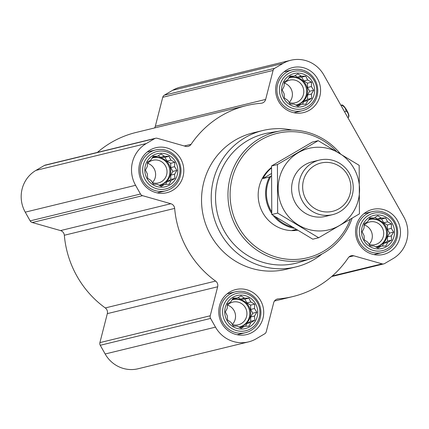 <?xml version="1.0" encoding="UTF-8"?>
<svg xmlns="http://www.w3.org/2000/svg" width="429" height="429" viewBox="0 0 429 429"><rect width="100%" height="100%" fill="white"/><g stroke="black" fill="none" stroke-linecap="round" stroke-linejoin="round"><path stroke-width="0.64" d="M265.653 99.421A5.266 5.1 76.3 0 1 261.164 103.255A98.262 95.217 76.3 0 0 246.434 105.598A98.262 95.217 76.3 0 0 191.071 144.326A5.266 5.1 76.3 0 1 185.564 146.348L157.266 138.294A3.507 3.4 76.3 0 0 154.681 138.615L146.278 143.543A30.706 29.757 76.3 0 0 135.58 185.312L140.487 194.026A3.507 3.4 76.3 0 0 142.567 195.678L170.86 203.732A5.266 5.1 76.3 0 1 174.657 208.403A98.262 95.217 76.3 0 0 215.61 281.086A5.266 5.1 76.3 0 1 217.659 286.781L210.231 315.765A3.507 3.4 76.3 0 0 210.585 318.431L215.497 327.145A30.706 29.757 76.3 0 0 248.498 341.897A30.706 29.757 76.3 0 0 256.274 338.749L264.677 333.826A3.507 3.4 76.3 0 0 266.253 331.714L273.681 302.729A5.266 5.1 76.3 0 1 278.164 298.895A98.262 95.217 76.3 0 0 292.9 296.552A98.262 95.217 76.3 0 0 348.262 257.824A5.266 5.1 76.3 0 1 353.769 255.802L382.067 263.856A3.507 3.4 76.3 0 0 384.652 263.535L393.055 258.612A30.706 29.757 76.3 0 0 403.753 216.843L323.836 75.011A30.706 29.757 76.3 0 0 290.835 60.253A30.706 29.757 76.3 0 0 283.06 63.401L274.657 68.324A3.507 3.4 76.3 0 0 273.08 70.436L265.653 99.421L155.319 126.271A5.266 5.1 76.3 0 1 154.553 127.96M217.659 286.781L107.325 313.631L99.903 342.615A3.507 3.4 76.3 0 0 100.252 345.281L105.164 353.989A30.706 29.757 76.3 0 0 138.165 368.747L248.498 341.897M107.325 313.631A5.266 5.1 76.3 0 0 105.277 307.936A98.262 95.217 76.3 0 1 64.323 235.253A5.266 5.1 76.3 0 0 60.532 230.582L32.234 222.522A3.507 3.4 76.3 0 1 30.153 220.871L25.247 212.157A30.706 29.757 76.3 0 1 35.945 170.388L44.348 165.465A3.507 3.4 76.3 0 1 45.238 165.106L155.571 138.256M246.434 105.598L136.1 132.448A98.262 95.217 76.3 0 0 97.383 152.418M290.835 60.253L180.502 87.103A30.706 29.757 76.3 0 0 172.726 90.251L164.323 95.174A3.507 3.4 76.3 0 0 162.747 97.286L155.319 126.271M248.922 298.15L250.815 301.984L254.708 304.129L254.499 308.521L256.858 312.242L254.536 316.028L254.788 320.307L250.917 322.501L249.061 326.179L244.61 326.196L241.205 328.271L237.312 326.126L233.328 326.029L230.968 322.308L227.536 320.05L227.284 315.771L225.386 311.937L227.247 308.263L227.456 303.871L230.861 301.791L233.183 297.999L237.167 298.096L241.039 295.908L244.471 298.166L248.922 298.15L244.82 299.147L240.605 299.11L238.068 297.587M232.899 297.27A17.021 16.495 -103.7 0 1 257.759 312.221A17.021 16.495 -103.7 0 1 233.049 326.7A17.021 16.495 -103.7 0 1 232.899 297.27M168.999 156.317L170.898 160.151L174.791 162.296L174.582 166.688L176.941 170.41L174.619 174.201L174.871 178.48L170.999 180.668L169.144 184.347L164.693 184.363L161.288 186.438L157.389 184.293L153.405 184.197L151.046 180.475L147.619 178.217L147.362 173.938L145.469 170.109L147.324 166.431L147.538 162.039L150.944 159.958L153.266 156.167L157.25 156.269L161.122 154.075L164.554 156.338L168.999 156.317L164.902 157.314L160.687 157.277L158.151 155.754M152.981 155.437A17.021 16.495 -103.7 0 1 177.842 170.388A17.021 16.495 -103.7 0 1 153.132 184.867A17.021 16.495 -103.7 0 1 152.981 155.437M305.78 76.18L307.679 80.008L311.572 82.153L311.363 86.551L313.722 90.267L311.4 94.058L311.652 98.338L307.781 100.525L305.925 104.204L301.474 104.22L298.069 106.295L294.171 104.15L290.186 104.054L287.827 100.338L284.4 98.075L284.143 93.795L282.25 89.967L284.105 86.288L284.32 81.896L287.725 79.821L290.047 76.03L294.031 76.126L297.903 73.938L301.335 76.196L305.78 76.18L301.684 77.177L297.469 77.134L294.932 75.611M289.763 75.295A17.021 16.495 -103.7 0 1 314.618 90.246A17.021 16.495 -103.7 0 1 289.913 104.724A17.021 16.495 -103.7 0 1 289.763 75.295M385.703 218.012L387.596 221.841L391.489 223.986L391.28 228.378L393.64 232.1L391.318 235.891L391.57 240.17L387.698 242.358L385.843 246.037L381.392 246.053L377.987 248.128L374.088 245.983L370.109 245.887L367.75 242.171L364.318 239.908L364.065 235.628L362.167 231.799L364.023 228.121L364.237 223.729L367.642 221.654L369.964 217.862L373.949 217.959L377.82 215.766L381.252 218.029L385.703 218.012L381.601 219.01L377.386 218.967L374.849 217.444M369.68 217.128A17.021 16.495 -103.7 0 1 394.541 232.078A17.021 16.495 -103.7 0 1 369.83 246.557A17.021 16.495 -103.7 0 1 369.68 217.128M286.754 69.959A23.161 22.442 -103.7 0 1 292.621 67.584A23.161 22.442 -103.7 0 1 319.905 84.781A23.161 22.442 -103.7 0 1 303.576 112.596A23.161 22.442 -103.7 0 1 277.279 98.514A23.161 22.442 -103.7 0 1 286.754 69.959M149.973 150.096A23.161 22.442 -103.7 0 1 155.84 147.726A23.161 22.442 -103.7 0 1 183.124 164.924A23.161 22.442 -103.7 0 1 166.795 192.734A23.161 22.442 -103.7 0 1 140.498 178.657A23.161 22.442 -103.7 0 1 149.973 150.096M229.89 291.929A23.161 22.442 -103.7 0 1 235.757 289.559A23.161 22.442 -103.7 0 1 263.041 306.756A23.161 22.442 -103.7 0 1 246.713 334.566A23.161 22.442 -103.7 0 1 220.415 320.484A23.161 22.442 -103.7 0 1 229.89 291.929M366.672 211.792A23.161 22.442 -103.7 0 1 372.538 209.416A23.161 22.442 -103.7 0 1 399.823 226.614A23.161 22.442 -103.7 0 1 383.494 254.424A23.161 22.442 -103.7 0 1 357.196 240.347A23.161 22.442 -103.7 0 1 366.672 211.792M322.013 253.979A70.19 68.013 -103.7 0 1 295.946 266.918L286.261 269.273A70.19 68.013 -103.7 0 1 206.58 226.603A70.19 68.013 -103.7 0 1 235.29 140.074A70.19 68.013 -103.7 0 1 253.072 132.877L262.757 130.523A70.19 68.013 -103.7 0 1 291.854 130.035M350.257 219.342A64.018 62.033 -103.7 0 1 252 243.683A64.018 62.033 -103.7 0 1 260.886 139.945A64.018 62.033 -103.7 0 1 336.4 151.281M297.442 230.282A35.092 34.009 -103.7 0 1 260.912 208.885A35.092 34.009 -103.7 0 1 271.503 167.482M352.086 218.259A65.771 63.733 -103.7 0 1 311.572 258.408A65.771 63.733 -103.7 0 1 233.558 221.691A65.771 63.733 -103.7 0 1 259.604 138.519A65.771 63.733 -103.7 0 1 280.545 130.899A65.771 63.733 -103.7 0 1 340.192 153.555M311.572 258.408L300.22 262.039A66.618 64.554 -103.7 0 1 221.203 224.85A66.618 64.554 -103.7 0 1 247.587 140.61A66.618 64.554 -103.7 0 1 268.79 132.888L280.545 130.899M295.946 266.918A70.19 68.013 -103.7 0 1 216.264 224.249A70.19 68.013 -103.7 0 1 244.98 137.714A70.19 68.013 -103.7 0 1 262.757 130.523M341.629 105.185L341.768 104.874L342.315 105.03A6.703 1.587 -120.4 0 1 346.637 110.033A6.703 1.587 -120.4 0 1 348.89 116.248L348.504 117.385C348.874 114.597 348.048 112.484 346.037 111.052C345.763 108.414 344.294 106.462 341.629 105.185L341.034 105.534M347.908 117.734L348.504 117.385M344.616 111.883L346.037 111.052M368.597 215.208A19.235 18.635 -103.7 0 1 396.686 232.1A19.235 18.635 -103.7 0 1 368.763 248.461A19.235 18.635 -103.7 0 1 368.597 215.208M366.945 213.803A21.059 20.404 -103.7 0 1 372.281 211.647A21.059 20.404 -103.7 0 1 397.082 227.279A21.059 20.404 -103.7 0 1 382.239 252.563A21.059 20.404 -103.7 0 1 358.333 239.763A21.059 20.404 -103.7 0 1 366.945 213.803M288.679 73.375A19.235 18.635 -103.7 0 1 316.768 90.267A19.235 18.635 -103.7 0 1 288.846 106.628A19.235 18.635 -103.7 0 1 288.679 73.375M287.028 71.97A21.059 20.404 -103.7 0 1 292.364 69.814A21.059 20.404 -103.7 0 1 317.165 85.451A21.059 20.404 -103.7 0 1 302.316 110.73A21.059 20.404 -103.7 0 1 278.416 97.93A21.059 20.404 -103.7 0 1 287.028 71.97M151.898 153.512A19.235 18.635 -103.7 0 1 179.987 170.41A19.235 18.635 -103.7 0 1 152.064 186.765A19.235 18.635 -103.7 0 1 151.898 153.512M150.247 152.113A21.059 20.404 -103.7 0 1 155.582 149.957A21.059 20.404 -103.7 0 1 180.384 165.589A21.059 20.404 -103.7 0 1 165.535 190.873A21.059 20.404 -103.7 0 1 141.634 178.073A21.059 20.404 -103.7 0 1 150.247 152.113M231.816 295.345A19.235 18.635 -103.7 0 1 259.904 312.242A19.235 18.635 -103.7 0 1 231.982 328.598A19.235 18.635 -103.7 0 1 231.816 295.345M230.164 293.945A21.059 20.404 -103.7 0 1 235.5 291.79A21.059 20.404 -103.7 0 1 260.301 307.421A21.059 20.404 -103.7 0 1 245.458 332.706A21.059 20.404 -103.7 0 1 221.552 319.905A21.059 20.404 -103.7 0 1 230.164 293.945M373.949 217.959L369.321 218.892M381.392 246.053L376.737 247.453M387.698 242.358L383.832 243.302L387.473 241.168L387.451 236.829L389.537 233.097L387.414 229.322L387.392 224.984L383.73 222.785L381.601 219.01M382.293 246.053L383.832 243.302M391.57 240.17L387.473 241.168M391.318 235.891L387.451 236.829M393.64 232.1L389.537 233.097M391.28 228.378L387.414 229.322M391.489 223.986L387.392 224.984M387.596 221.841L383.73 222.785M381.252 218.029L377.386 218.967M375.648 246.857A14.039 13.605 76.3 0 0 377.123 246.584A14.039 13.605 76.3 0 0 380.679 245.147A14.039 13.605 76.3 0 0 386.422 227.842A14.039 13.605 76.3 0 0 370.484 219.305A14.039 13.605 76.3 0 0 368.72 219.873M364.339 224.984A11.663 11.304 -103.7 0 1 369.096 244.326M364.151 225.187A11.663 11.304 -103.7 0 1 366.682 223.15A11.663 11.304 -103.7 0 1 369.637 221.959A11.663 11.304 -103.7 0 1 383.376 230.62A11.663 11.304 -103.7 0 1 375.15 244.621A11.663 11.304 -103.7 0 1 369.138 244.391M370.066 219.417A14.039 13.605 -103.7 0 1 386.18 229.933A14.039 13.605 -103.7 0 1 376.7 246.68M294.031 76.126L289.403 77.059M301.474 104.22L296.82 105.625M307.781 100.525L303.914 101.469L307.555 99.335L307.534 94.997L309.62 91.264L307.496 87.489L307.475 83.151L303.812 80.952L301.684 77.177M302.375 104.22L303.914 101.469M311.652 98.338L307.555 99.335M311.4 94.058L307.534 94.997M313.722 90.267L309.62 91.264M311.363 86.551L307.496 87.489M311.572 82.153L307.475 83.151M307.679 80.008L303.812 80.952M301.335 76.196L297.469 77.134M295.731 105.025A14.039 13.605 76.3 0 0 297.206 104.751A14.039 13.605 76.3 0 0 300.761 103.314A14.039 13.605 76.3 0 0 306.504 86.009A14.039 13.605 76.3 0 0 290.567 77.472A14.039 13.605 76.3 0 0 288.803 78.04M157.25 156.269L152.622 157.202M164.693 184.363L160.038 185.762M170.999 180.668L167.133 181.606L170.774 179.478L170.753 175.139L172.839 171.407L170.715 167.632L170.694 163.293L167.031 161.089L164.902 157.314M165.594 184.363L167.133 181.606M174.871 178.48L170.774 179.478M174.619 174.201L170.753 175.139M176.941 170.41L172.839 171.407M174.582 166.688L170.715 167.632M174.791 162.296L170.694 163.293M170.898 160.151L167.031 161.089M164.554 156.338L160.687 157.277M158.95 185.167A14.039 13.605 76.3 0 0 160.425 184.894A14.039 13.605 76.3 0 0 163.98 183.456A14.039 13.605 76.3 0 0 169.723 166.146A14.039 13.605 76.3 0 0 153.786 157.615A14.039 13.605 76.3 0 0 152.022 158.178M237.167 298.096L232.539 299.034M244.61 326.196L239.961 327.595M250.917 322.501L247.05 323.439L250.692 321.305L250.67 316.972L252.761 313.24L250.633 309.465L250.611 305.126L246.948 302.922L244.82 299.147M245.511 326.196L247.05 323.439M254.788 320.307L250.692 321.305M254.536 316.028L250.67 316.972M256.858 312.242L252.761 313.24M254.499 308.521L250.633 309.465M254.708 304.129L250.611 305.126M250.815 301.984L246.948 302.922M244.471 298.166L240.605 299.11M238.867 327A14.039 13.605 76.3 0 0 240.342 326.726A14.039 13.605 76.3 0 0 243.897 325.289A14.039 13.605 76.3 0 0 249.64 307.979A14.039 13.605 76.3 0 0 233.703 299.447A14.039 13.605 76.3 0 0 231.939 300.01M284.422 83.151A11.663 11.304 -103.7 0 1 289.178 102.493M284.234 83.355A11.663 11.304 -103.7 0 1 286.765 81.322A11.663 11.304 -103.7 0 1 289.714 80.126A11.663 11.304 -103.7 0 1 303.459 88.787A11.663 11.304 -103.7 0 1 295.232 102.788A11.663 11.304 -103.7 0 1 289.221 102.558M290.149 77.585A14.039 13.605 -103.7 0 1 306.263 88.101A14.039 13.605 -103.7 0 1 296.782 104.848M147.64 163.293A11.663 11.304 -103.7 0 1 152.397 182.631M147.453 163.492A11.663 11.304 -103.7 0 1 149.984 161.46A11.663 11.304 -103.7 0 1 152.939 160.264A11.663 11.304 -103.7 0 1 166.677 168.924A11.663 11.304 -103.7 0 1 158.451 182.931A11.663 11.304 -103.7 0 1 152.44 182.7M153.368 157.727A14.039 13.605 -103.7 0 1 169.482 168.243A14.039 13.605 -103.7 0 1 160.001 184.99M227.558 305.126A11.663 11.304 -103.7 0 1 232.314 324.463M227.37 305.325A11.663 11.304 -103.7 0 1 229.901 303.292A11.663 11.304 -103.7 0 1 232.856 302.096A11.663 11.304 -103.7 0 1 246.595 310.757A11.663 11.304 -103.7 0 1 238.368 324.764A11.663 11.304 -103.7 0 1 232.357 324.533M233.285 299.555A14.039 13.605 -103.7 0 1 249.399 310.076A14.039 13.605 -103.7 0 1 239.918 326.823M271.691 211.813A34.39 33.328 -103.7 0 1 270.86 176.217L271.326 175.944M291.892 226.968A34.39 33.328 -103.7 0 1 275.439 216.833M271.745 213.465A35.092 34.009 -103.7 0 1 269.546 176.93L270.86 176.217M294.021 228.244A35.092 34.009 -103.7 0 1 273.128 215.374M296.042 229.445L292.192 230.384A35.092 34.009 76.3 0 0 297.308 230.201M269.546 176.93L262.977 178.528A35.092 34.009 76.3 0 1 271.493 167.959M271.369 173.616L262.977 178.528M314.602 165.583A24.844 24.078 -103.7 0 1 350.89 187.409A24.844 24.078 -103.7 0 1 314.816 208.542A24.844 24.078 -103.7 0 1 314.602 165.583M312.248 162.966A28.073 27.204 -103.7 0 1 319.358 160.087A28.073 27.204 -103.7 0 1 352.429 180.936A28.073 27.204 -103.7 0 1 332.636 214.645A28.073 27.204 -103.7 0 1 300.761 197.581A28.073 27.204 -103.7 0 1 312.248 162.966M318.667 237.752L312.789 239.184L271.788 214.521L271.541 165.98L312.301 142.101L318.179 140.669L277.418 164.548L277.665 213.09L318.667 237.752L359.427 213.873L359.18 165.331L318.179 140.669M271.541 165.98L277.418 164.548M271.788 214.521L277.665 213.09M315.846 161.207A28.073 27.204 76.3 0 0 295.318 202.896A28.073 27.204 76.3 0 0 329 215.267M283.703 209.701A41.935 40.637 76.3 0 0 354.215 210.376A41.935 40.637 76.3 0 0 318.64 147.244A41.935 40.637 76.3 0 0 283.703 209.701M274.657 68.324L164.323 95.174M283.06 63.401L172.726 90.251M273.08 70.436L162.747 97.286M191.071 144.326L184.266 145.978M154.681 138.615L44.348 165.465M146.278 143.543L35.945 170.388M135.58 185.312L25.247 212.157M140.487 194.026L30.153 220.871M142.567 195.678L32.234 222.522M170.86 203.732L60.532 230.582M174.657 208.403L64.323 235.253M215.61 281.086L105.277 307.936M210.231 315.765L99.903 342.615M210.585 318.431L100.252 345.281M215.497 327.145L105.164 353.989M278.164 298.895L276.619 299.276M353.769 255.802L348.997 256.966M382.067 263.856L332.325 275.965M292.9 296.552L274.447 301.04M383.762 263.894L331.617 276.582M372.281 211.647L363.953 213.674M382.239 252.563L373.911 254.59M292.364 69.814L284.036 71.841M302.316 110.73L293.994 112.757M155.582 149.957L147.254 151.984M165.535 190.873L157.212 192.9M235.5 291.79L227.172 293.811M245.458 332.706L237.13 334.733M319.358 160.087L312.215 161.83M332.636 214.645L325.493 216.388"/></g></svg>
